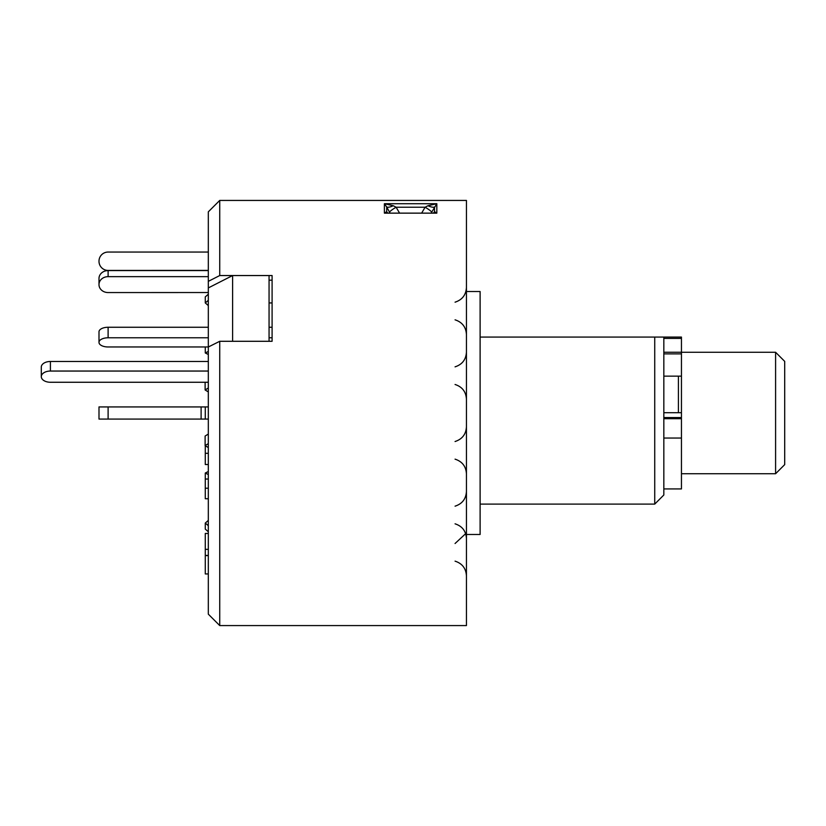 <?xml version="1.0" encoding="UTF-8"?>
<svg xmlns="http://www.w3.org/2000/svg" width="826" height="826" viewBox="0 0 826 826"><rect width="100%" height="100%" fill="white"/><g stroke="black" fill="none" stroke-linecap="round" stroke-linejoin="round"><path stroke-width="1.24" d="M219.737 341.293L208.317 347.003L208.317 287.923L232.612 275.543L232.612 341.293L272.095 341.293L272.095 275.543L219.737 275.543L219.737 200.429L466.442 200.429L466.442 625.571L219.737 625.571L219.737 341.293L269.059 341.293L269.059 275.543L232.612 275.543M208.317 276.648L108.113 276.648A9.107 7.888 180 0 0 98.996 284.536L98.996 278.465A9.107 7.888 0 0 1 108.113 270.577L208.317 270.577L108.113 270.577A9.107 7.888 0 0 0 98.996 278.465L98.996 284.671A9.107 7.888 180 0 0 108.113 292.559L208.317 292.538M205.282 296.875L208.317 294.242L205.282 296.875L205.282 302.946L208.317 300.313M208.317 361.478L50.407 361.478L50.407 371.05L208.317 371.05M50.407 371.05A9.107 5.606 180 0 0 41.3 376.656L41.3 367.085A9.107 5.606 0 0 1 50.407 361.478M41.3 376.656A9.107 5.606 180 0 0 50.407 382.262L208.317 382.262M208.317 387.983L205.116 389.965L208.317 391.937M205.116 382.262L205.116 389.965M208.317 434.063L205.116 436.035L205.116 445.606L208.317 447.589M208.317 443.634L205.116 445.606M205.282 445.72L205.282 464.522L208.317 464.522M205.282 453.309L208.317 453.309M272.095 327.261L269.059 327.261L272.095 327.261M208.317 337.782L108.113 337.782A9.107 4.553 180 0 0 98.996 342.336L98.996 331.825A9.107 4.553 0 0 1 108.113 327.261L208.317 327.261L108.113 327.261A9.107 4.553 0 0 0 98.996 331.825L98.996 342.418A9.107 4.553 180 0 0 108.113 346.972L208.317 346.961M108.113 419.071L98.996 419.071L98.996 406.929L108.113 406.929L108.113 419.071L205.282 419.071L205.282 406.929L108.113 406.929M208.317 406.929L205.282 406.929L208.317 406.929M208.317 474.547L205.282 473.03L208.317 471.512L205.282 473.03L205.282 479.039L208.317 479.039M208.317 525.687L205.282 523.054L208.317 520.421L205.282 523.054L205.282 529.125L208.317 531.758M205.282 533.451L208.317 533.462L205.282 533.451L205.282 555.423L208.317 555.423M208.317 573.946L205.282 573.946L205.282 555.588L208.317 555.599M208.317 549.352L205.282 549.352M208.317 488.218L205.282 488.218L205.282 498.739L208.317 498.739M205.282 488.218L205.282 479.039M208.317 419.071L205.282 419.071M272.095 337.782L269.059 337.782M208.317 351.453L205.282 352.97L205.282 346.961M208.317 354.488L205.282 352.97M208.317 305.579L205.282 302.946M269.059 302.946L272.095 302.946M208.317 252.054L108.113 252.054A9.107 9.107 0 0 0 98.996 261.161L98.996 261.305A9.107 9.107 0 0 0 108.113 270.422L208.317 270.401M678.414 412.711L678.414 376.15M775.593 352.268L784.7 361.375L784.7 464.625L775.593 473.732L775.593 352.268L681.45 352.268M480.113 504.108L654.729 504.108L663.836 494.991L663.836 337.08L654.729 337.08L681.45 337.08L681.45 488.92L663.836 488.92M421.745 212.953L425.091 207.233L427.961 205.736L436.83 203.712L436.83 213.139L384.389 213.139L384.389 203.712L393.269 205.736L396.129 207.233A7.589 1.146 -30.3 0 0 389.552 212.21L386.692 206.975L386.692 211.683L387.487 212.819M393.269 205.736A7.589 2.189 -26.9 0 1 386.692 206.975L384.389 203.712L436.83 203.712L431.234 212.953M466.442 291.526L480.113 291.526L480.113 534.474L466.442 534.474M208.317 347.003L208.317 614.162L219.737 625.571M208.317 287.923L208.317 211.838L219.737 200.429M269.059 280.179L272.095 280.179L272.095 341.293M208.317 281.356L219.737 275.543M654.729 504.108L654.729 337.08L480.113 337.08M434.094 212.478A7.589 5.132 36 0 0 434.125 212.437A7.589 5.132 36 0 0 434.528 211.683L434.528 206.975A7.589 2.189 -153.1 0 1 427.961 205.736M433.733 212.819L434.528 211.683L436.83 213.139L384.389 213.139L386.692 211.683A7.589 5.132 144 0 0 387.095 212.437L387.828 212.963M399.474 212.953L396.129 207.233L425.091 207.233A7.589 1.146 -149.7 0 1 431.668 212.21M201.11 406.929L201.11 419.071M108.113 327.261L108.113 337.782M108.113 270.577L108.113 276.648M681.45 417.564L663.836 417.564M681.45 338.412L663.836 338.412M681.45 353.879L663.836 353.879M681.45 352.258L663.836 352.258M681.45 438.038L663.836 438.038M681.45 418.699L663.836 418.699M389.986 212.953L389.552 212.21M775.593 473.732L681.45 473.732M681.45 412.711L663.836 412.711M681.45 376.15L663.836 376.15M466.442 352.144L466.442 352.144C465.988 359.63 462.188 364.524 455.064 366.847M455.064 506.173C462.188 503.86 465.988 498.956 466.442 491.47C465.988 498.956 462.188 503.86 455.064 506.173M455.064 561.153C462.188 563.466 465.988 568.371 466.442 575.856M455.064 523.818C462.188 526.141 465.988 531.035 466.442 538.521M455.064 459.153C462.188 461.476 465.988 466.37 466.442 473.856M455.064 384.482C462.188 386.805 465.988 391.71 466.442 399.185M455.064 319.827C462.188 322.14 465.988 327.044 466.442 334.53M455.064 302.182C462.188 299.859 465.988 294.965 466.442 287.479M455.064 441.518C462.188 439.195 465.988 434.29 466.442 426.815M455.064 543.508L465.647 533.668M434.125 212.437L433.392 212.963"/></g></svg>
